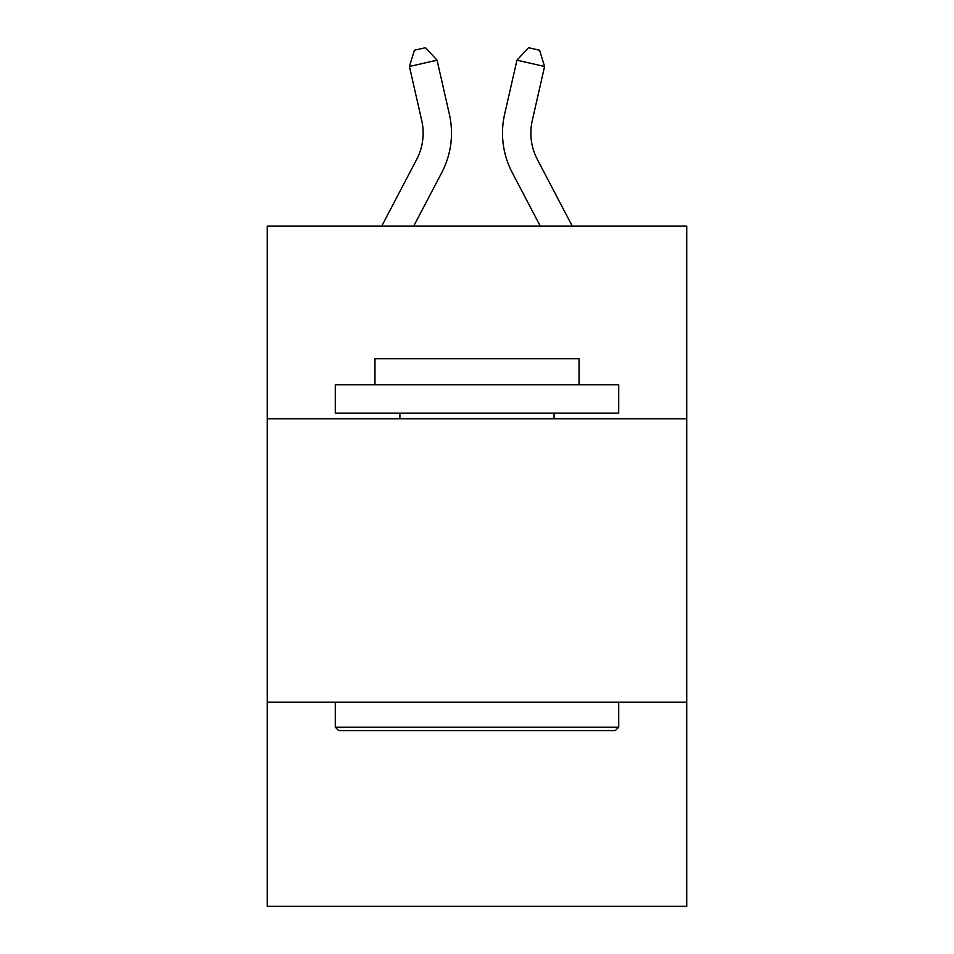 <?xml version="1.0" encoding="UTF-8"?>
<svg xmlns="http://www.w3.org/2000/svg" width="954" height="954" viewBox="0 0 954 954"><rect width="100%" height="100%" fill="white"/><g stroke="black" fill="none" stroke-linecap="round" stroke-linejoin="round"><path stroke-width="1.43" d="M686.737 418.806L686.737 226.074L267.263 226.074L267.263 418.806L686.737 418.806L686.737 906.3L267.263 906.3L267.263 418.806M686.737 702.227L267.263 702.227M416.671 159.413A56.691 56.691 -21.5 0 0 421.728 120.514A56.691 56.691 -21.5 0 1 416.671 159.413A56.691 56.691 -21.5 0 0 421.728 120.514A56.691 56.691 -21.5 0 1 416.671 159.413A56.691 56.691 -21.5 0 0 421.728 120.514A56.691 56.691 -21.5 0 1 416.671 159.413A56.691 56.691 -21.5 0 0 421.728 120.514A56.691 56.691 -21.5 0 1 416.671 159.413A56.691 56.691 -21.5 0 0 421.728 120.514A56.691 56.691 -21.5 0 1 416.671 159.413A56.691 56.691 -21.5 0 0 421.728 120.514A56.691 56.691 -21.5 0 1 416.671 159.413A56.691 56.691 -21.5 0 0 421.728 120.514A56.691 56.691 -21.5 0 1 416.671 159.413A56.691 56.691 -21.5 0 0 421.728 120.514A56.691 56.691 -21.5 0 1 416.671 159.413A56.691 56.691 -21.5 0 0 421.728 120.514A56.691 56.691 -21.5 0 1 416.671 159.413A56.691 56.691 -21.5 0 0 421.728 120.514A56.691 56.691 -21.5 0 1 416.671 159.413A56.691 56.691 -21.5 0 0 421.728 120.514A56.691 56.691 -21.5 0 1 416.671 159.413A56.691 56.691 -21.5 0 0 421.728 120.514A56.691 56.691 -21.5 0 1 416.671 159.413A56.691 56.691 -21.5 0 0 421.728 120.514A56.691 56.691 -21.5 0 1 416.671 159.413A56.691 56.691 -21.5 0 0 421.728 120.514A56.691 56.691 -21.5 0 1 416.671 159.413A56.691 56.691 -21.5 0 0 421.728 120.514A56.691 56.691 -21.5 0 1 416.671 159.413A56.691 56.691 -21.5 0 0 421.728 120.514A56.691 56.691 -21.5 0 1 416.671 159.413A56.691 56.691 -21.5 0 0 421.728 120.514A56.691 56.691 -21.5 0 1 416.671 159.413A56.691 56.691 -21.5 0 0 421.728 120.514A56.691 56.691 -21.5 0 1 416.671 159.413A56.691 56.691 -21.5 0 0 421.728 120.514A56.691 56.691 -21.5 0 1 416.671 159.413A56.691 56.691 -21.5 0 0 421.728 120.514A56.691 56.691 -21.5 0 1 416.671 159.413A56.691 56.691 -21.5 0 0 421.728 120.514A56.691 56.691 -21.5 0 1 416.671 159.413A56.691 56.691 -21.5 0 0 421.728 120.514A56.691 56.691 -21.5 0 1 416.671 159.413A56.691 56.691 -21.5 0 0 421.728 120.514A56.691 56.691 -21.5 0 1 416.671 159.413A56.691 56.691 -21.5 0 0 421.728 120.514A56.691 56.691 -21.5 0 1 416.671 159.413A56.691 56.691 -21.5 0 0 421.728 120.514A56.691 56.691 -21.5 0 1 416.671 159.413A56.691 56.691 -21.5 0 0 421.728 120.514A56.691 56.691 -21.5 0 1 416.671 159.413A56.691 56.691 -21.5 0 0 421.728 120.514A56.691 56.691 -21.5 0 1 416.671 159.413A56.691 56.691 -21.5 0 0 421.728 120.514A56.691 56.691 -21.5 0 1 416.671 159.413A56.691 56.691 -21.5 0 0 421.728 120.514A56.691 56.691 -21.5 0 1 416.671 159.413A56.691 56.691 -21.5 0 0 421.728 120.514A56.691 56.691 -21.5 0 1 416.671 159.413L381.755 226.074L416.671 159.413A56.691 56.691 -31 0 0 421.728 120.514L409.421 66.482L414.43 50.216L425.484 47.7L437.051 60.185L449.37 114.218A85.025 85.025 158.5 0 1 441.785 172.567L413.75 226.074M572.245 226.074L537.329 159.413A56.691 56.691 31 0 1 532.272 120.514L544.579 66.482L516.949 60.185L504.63 114.218A85.025 85.025 -158.5 0 0 512.215 172.567L540.25 226.074M338.682 730.573L335.283 727.175L618.717 727.175L615.318 730.573L338.682 730.573M618.717 384.796L618.717 413.13L335.283 413.13L335.283 384.796L618.717 384.796M374.97 384.796L374.97 358.716L579.03 358.716L579.03 384.796M618.717 702.227L618.717 727.175M335.283 702.227L335.283 727.175M554.095 413.13L554.095 418.806M399.905 413.13L399.905 418.806M437.051 60.185L449.37 114.218L437.051 60.185L449.37 114.218L437.051 60.185L449.37 114.218L437.051 60.185L449.37 114.218L437.051 60.185L449.37 114.218L437.051 60.185L449.37 114.218L437.051 60.185L449.37 114.218L437.051 60.185L449.37 114.218L437.051 60.185L449.37 114.218L437.051 60.185L449.37 114.218L437.051 60.185L449.37 114.218L437.051 60.185L449.37 114.218L437.051 60.185L449.37 114.218L437.051 60.185L449.37 114.218L437.051 60.185L449.37 114.218L437.051 60.185L449.37 114.218L437.051 60.185L449.37 114.218L437.051 60.185L449.37 114.218L437.051 60.185L449.37 114.218L437.051 60.185L449.37 114.218L437.051 60.185L449.37 114.218L437.051 60.185L449.37 114.218L437.051 60.185L449.37 114.218L437.051 60.185L449.37 114.218L437.051 60.185L449.37 114.218L437.051 60.185L449.37 114.218L437.051 60.185L449.37 114.218L437.051 60.185L449.37 114.218L437.051 60.185L449.37 114.218L437.051 60.185L449.37 114.218L437.051 60.185L409.421 66.482M537.329 159.413A56.691 56.691 21.5 0 1 532.272 120.514A56.691 56.691 21.5 0 0 537.329 159.413A56.691 56.691 21.5 0 1 532.272 120.514A56.691 56.691 21.5 0 0 537.329 159.413A56.691 56.691 21.5 0 1 532.272 120.514A56.691 56.691 21.5 0 0 537.329 159.413A56.691 56.691 21.5 0 1 532.272 120.514A56.691 56.691 21.5 0 0 537.329 159.413A56.691 56.691 21.5 0 1 532.272 120.514A56.691 56.691 21.5 0 0 537.329 159.413A56.691 56.691 21.5 0 1 532.272 120.514A56.691 56.691 21.5 0 0 537.329 159.413A56.691 56.691 21.5 0 1 532.272 120.514A56.691 56.691 21.5 0 0 537.329 159.413A56.691 56.691 21.5 0 1 532.272 120.514A56.691 56.691 21.5 0 0 537.329 159.413A56.691 56.691 21.5 0 1 532.272 120.514A56.691 56.691 21.5 0 0 537.329 159.413A56.691 56.691 21.5 0 1 532.272 120.514A56.691 56.691 21.5 0 0 537.329 159.413A56.691 56.691 21.5 0 1 532.272 120.514A56.691 56.691 21.5 0 0 537.329 159.413A56.691 56.691 21.5 0 1 532.272 120.514A56.691 56.691 21.5 0 0 537.329 159.413A56.691 56.691 21.5 0 1 532.272 120.514A56.691 56.691 21.5 0 0 537.329 159.413A56.691 56.691 21.5 0 1 532.272 120.514A56.691 56.691 21.5 0 0 537.329 159.413A56.691 56.691 21.5 0 1 532.272 120.514A56.691 56.691 21.5 0 0 537.329 159.413A56.691 56.691 21.5 0 1 532.272 120.514A56.691 56.691 21.5 0 0 537.329 159.413A56.691 56.691 21.5 0 1 532.272 120.514A56.691 56.691 21.5 0 0 537.329 159.413A56.691 56.691 21.5 0 1 532.272 120.514A56.691 56.691 21.5 0 0 537.329 159.413A56.691 56.691 21.5 0 1 532.272 120.514A56.691 56.691 21.5 0 0 537.329 159.413A56.691 56.691 21.5 0 1 532.272 120.514A56.691 56.691 21.5 0 0 537.329 159.413A56.691 56.691 21.5 0 1 532.272 120.514A56.691 56.691 21.5 0 0 537.329 159.413A56.691 56.691 21.5 0 1 532.272 120.514A56.691 56.691 21.5 0 0 537.329 159.413A56.691 56.691 21.5 0 1 532.272 120.514A56.691 56.691 21.5 0 0 537.329 159.413A56.691 56.691 21.5 0 1 532.272 120.514A56.691 56.691 21.5 0 0 537.329 159.413A56.691 56.691 21.5 0 1 532.272 120.514A56.691 56.691 21.5 0 0 537.329 159.413A56.691 56.691 21.5 0 1 532.272 120.514A56.691 56.691 21.5 0 0 537.329 159.413A56.691 56.691 21.5 0 1 532.272 120.514A56.691 56.691 21.5 0 0 537.329 159.413A56.691 56.691 21.5 0 1 532.272 120.514A56.691 56.691 21.5 0 0 537.329 159.413A56.691 56.691 21.5 0 1 532.272 120.514A56.691 56.691 21.5 0 0 537.329 159.413A56.691 56.691 21.5 0 1 532.272 120.514A56.691 56.691 21.5 0 0 537.329 159.413M516.949 60.185L504.63 114.218L516.949 60.185L504.63 114.218L516.949 60.185L504.63 114.218L516.949 60.185L504.63 114.218L516.949 60.185L504.63 114.218L516.949 60.185L504.63 114.218L516.949 60.185L504.63 114.218L516.949 60.185L504.63 114.218L516.949 60.185L504.63 114.218L516.949 60.185L504.63 114.218L516.949 60.185L504.63 114.218L516.949 60.185L504.63 114.218L516.949 60.185L504.63 114.218L516.949 60.185L504.63 114.218L516.949 60.185L504.63 114.218L516.949 60.185L504.63 114.218L516.949 60.185L504.63 114.218L516.949 60.185L504.63 114.218L516.949 60.185L504.63 114.218L516.949 60.185L504.63 114.218L516.949 60.185L504.63 114.218L516.949 60.185L504.63 114.218L516.949 60.185L504.63 114.218L516.949 60.185L504.63 114.218L516.949 60.185L504.63 114.218L516.949 60.185L504.63 114.218L516.949 60.185L504.63 114.218L516.949 60.185L504.63 114.218L516.949 60.185L504.63 114.218L516.949 60.185L504.63 114.218L516.949 60.185L528.516 47.7L539.57 50.216L544.579 66.482"/></g></svg>
